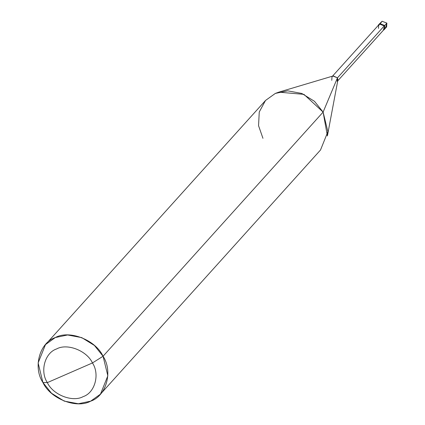 <?xml version="1.0" encoding="UTF-8"?>
<svg xmlns="http://www.w3.org/2000/svg" width="425" height="425" viewBox="0 0 425 425"><rect width="100%" height="100%" fill="white"/><g stroke="black" fill="none" stroke-linecap="round" stroke-linejoin="round"><path stroke-width="0.64" d="M385.172 27.768L385.64 27.609L386.877 23.12L384.721 25.511L379.945 23.641L378.818 24.517L379.945 23.641L384.721 25.511L386.877 23.12L386.617 26.908L384.466 29.298L384.721 25.511L384.301 29.463L384.721 25.511L379.945 23.641L378.967 24.342L379.945 23.641L384.721 25.511L384.301 29.463M378.818 24.517L382.102 21.25L386.877 23.12L382.102 21.25L380.412 23.481M337.232 81.425L337.477 77.828L337.88 80.091L327.388 135.947L323.112 112.099L103.057 356.251L94.43 345.467L81.733 337.609L67.596 334.974L55.282 337.567L45.491 344.59L38.123 362.913L42.904 382.473L51.526 393.258L64.223 401.115L78.359 403.75L90.674 401.158L100.47 394.14L107.838 375.812L103.057 356.251C113.156 371.392 106.346 396.089 90.674 401.158C76.585 409.062 50.315 398.793 42.904 382.473L47.345 382.612C39.769 371.253 44.875 352.734 56.631 348.93C67.198 343.002 86.902 350.705 92.459 362.945L47.345 382.612C52.902 394.852 72.606 402.555 83.172 396.621C94.929 392.822 100.034 374.303 92.459 362.945L103.057 356.251L323.112 112.099L337.477 77.828L384.264 25.914L384.721 25.511L383.345 30.26L384.158 29.638L384.413 25.851L379.637 23.981L378.659 24.682L378.123 25.553L379.637 23.981L384.413 25.851L384.019 29.516L337.737 80.862M332.515 76.155L378.797 24.809L379.727 24.14L384.264 25.914L337.477 77.828L323.112 112.099L327.888 131.665L320.519 149.988L100.47 394.14M92.459 362.945C100.034 374.303 94.929 392.822 83.172 396.621C72.606 402.555 52.902 394.852 47.345 382.612L92.459 362.945C86.902 350.705 67.198 343.002 56.631 348.93C44.875 352.734 39.769 371.253 47.345 382.612L42.904 382.473C32.805 367.333 39.61 342.635 55.282 337.567C69.376 329.662 95.646 339.931 103.057 356.251L92.459 362.945M384.264 25.914C380.189 22.849 378.287 23.683 378.547 28.406M45.491 344.59L265.545 100.438L275.336 93.42L287.651 90.823L301.787 93.457L314.484 101.315L323.112 112.099L303.928 94.366L278.8 92.156L333.269 75.932L337.477 77.828L332.94 76.054L332.01 76.718L331.76 80.32M278.8 92.156L275.336 93.42L265.508 100.475L259.255 112.003L258.554 125.699L262.958 138.327M384.466 29.298L384.158 29.638M378.967 24.342L378.659 24.682"/></g></svg>
